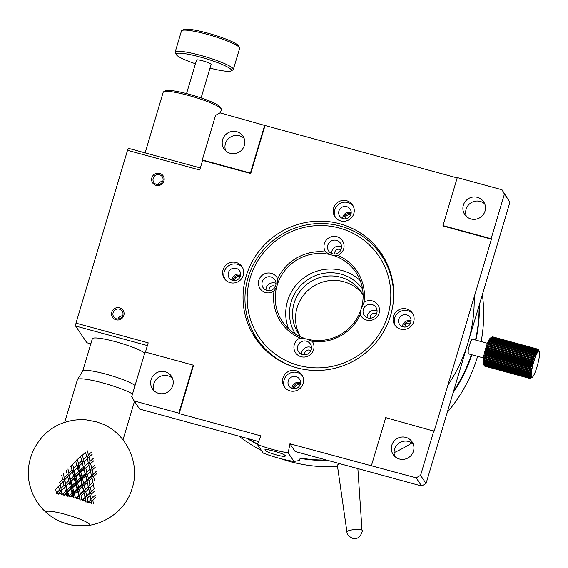 <?xml version="1.0" encoding="UTF-8"?>
<svg xmlns="http://www.w3.org/2000/svg" width="568" height="568" viewBox="0 0 568 568"><rect width="100%" height="100%" fill="white"/><g stroke="black" fill="none" stroke-linecap="round" stroke-linejoin="round"><path stroke-width="0.85" d="M353.821 213.589A10.622 10.373 -34 0 0 337.91 202.229A10.622 10.373 -34 0 0 345.252 221.137A10.622 10.373 -34 0 0 353.821 213.589M243.281 275.331A10.622 10.373 -34 0 0 227.377 263.971A10.622 10.373 -34 0 0 234.712 282.878A10.622 10.373 -34 0 0 243.281 275.331M413.689 321.8A10.622 10.373 -34 0 0 397.785 310.44A10.622 10.373 -34 0 0 405.119 329.348A10.622 10.373 -34 0 0 413.689 321.8M303.156 383.542A10.622 10.373 -34 0 0 287.245 372.182A10.622 10.373 -34 0 0 294.586 391.089A10.622 10.373 -34 0 0 303.156 383.542M390.585 315.503A75.885 74.096 -34 0 0 381.305 253.399A75.885 74.096 -34 0 0 276.971 234.357A75.885 74.096 -34 0 0 255.444 338.216A75.885 74.096 -34 0 0 329.369 369.413A75.885 74.096 -34 0 0 390.585 315.503M491.114 238.716L442.976 225.588L443.281 226.043L491.419 239.171L491.114 238.716L504.405 194.114L509.901 202.265L426.057 483.51L421.619 485.988L416.131 477.837L289.936 443.793L288.189 452.873A161.887 158.074 146 0 1 257.418 444.481L260.946 435.89L179.161 413.582L193.475 365.572L193.17 365.125L178.856 413.135L179.161 413.582M491.419 239.171L434.165 431.211L385.722 417.636L371.408 465.646M145.436 352.103L148.198 342.845L75.991 323.149L127.516 150.314L199.723 170.002L202.584 160.403L250.729 173.531L265.036 125.521L457.183 177.919M123.838 315.432A6.326 6.177 -34 0 0 116.362 307.778A6.326 6.177 -34 0 0 113.266 318.172A6.326 6.177 -34 0 0 123.838 315.432M163.911 181.007A6.326 6.177 -34 0 0 156.434 173.346A6.326 6.177 -34 0 0 153.339 183.741A6.326 6.177 -34 0 0 163.911 181.007M353.083 205.829A10.622 10.373 -34 0 0 335.56 217.636M242.543 267.571A10.622 10.373 -34 0 0 225.02 279.378M412.95 314.047A10.622 10.373 -34 0 0 395.427 325.854M302.417 375.789A10.622 10.373 -34 0 0 284.895 387.596M383.691 257.19A75.885 74.096 -34 0 0 377.642 250.268M253.917 333.636A75.885 74.096 -34 0 0 258.064 341.851M258.625 441.535L139.629 409.081L134.14 400.937L178.856 413.135M326.543 460.059A151.77 148.198 -34 0 1 300.138 457.993L299.67 460.442L293.983 461.472A161.887 158.074 -34 0 1 263.218 453.079L257.418 444.481M264.986 449.97L264.993 449.579C265.874 449.245 268.778 449.757 273.705 451.113C280.344 452.909 284.213 454.407 285.299 455.614C286.762 458.433 265.739 452.511 264.986 449.97M293.983 461.472L288.189 452.873M289.936 443.793L295.119 451.489L421.619 485.988M426.057 483.51L420.561 475.366L433.86 430.764M442.976 225.588L457.283 177.578L502.005 189.776L509.901 202.265M265.036 125.521L220.015 112.869L215.577 115.347L202.286 159.949L202.584 160.403M264.731 125.066L250.424 173.077L250.729 173.531M250.424 173.077L202.286 159.949M127.516 150.314L128.538 148.362L200.341 167.943M90.83 343.832L86.868 342.752L75.579 326.004L75.991 323.149M147.382 345.585L75.579 326.004M193.17 365.125L145.032 351.997L131.733 396.599L134.14 400.937M122.816 315.339A5.091 4.97 -34 0 0 115.19 309.894A5.091 4.97 -34 0 0 118.705 318.953A5.091 4.97 -34 0 0 122.816 315.339M162.888 180.908A5.091 4.97 -34 0 0 155.27 175.462A5.091 4.97 -34 0 0 158.784 184.522A5.091 4.97 -34 0 0 162.888 180.908M350.946 214.278A6.326 6.177 146 0 1 339.685 216.174A6.326 6.177 146 0 1 341.482 207.519A6.326 6.177 146 0 1 350.946 214.278M240.406 276.027A6.326 6.177 146 0 1 229.145 277.915A6.326 6.177 146 0 1 230.942 269.26A6.326 6.177 146 0 1 240.406 276.027M410.82 322.496A6.326 6.177 146 0 1 399.56 324.392A6.326 6.177 146 0 1 401.349 315.737A6.326 6.177 146 0 1 410.82 322.496M300.28 384.238A6.326 6.177 146 0 1 289.02 386.133A6.326 6.177 146 0 1 290.816 377.479A6.326 6.177 146 0 1 300.28 384.238M300.536 382.647A6.326 6.177 -34 0 0 291.952 388.434M411.076 320.906A6.326 6.177 -34 0 0 402.492 326.692M240.669 274.429A6.326 6.177 -34 0 0 232.085 280.216M351.201 212.688A6.326 6.177 -34 0 0 342.618 218.474M172.778 385.516A11.381 11.111 -34 0 0 155.731 373.346A11.381 11.111 -34 0 0 163.591 393.603A11.381 11.111 -34 0 0 172.778 385.516M416.131 477.837L420.561 475.366M413.469 451.155A11.381 11.111 -34 0 0 396.421 438.986A11.381 11.111 -34 0 0 404.281 459.242A11.381 11.111 -34 0 0 413.469 451.155M504.405 194.114L502.005 189.776M485.029 211.104A11.381 11.111 -34 0 0 467.989 198.928A11.381 11.111 -34 0 0 475.849 219.191A11.381 11.111 -34 0 0 485.029 211.104M244.339 145.465A11.381 11.111 -34 0 0 227.299 133.288A11.381 11.111 -34 0 0 235.159 153.552A11.381 11.111 -34 0 0 244.339 145.465M122.652 315.808A5.091 4.97 -34 0 0 117.874 319.024M162.725 181.377A5.091 4.97 -34 0 0 157.947 184.593M172.523 378.394A11.381 11.111 -34 0 0 154.113 390.805M413.213 444.034A11.381 11.111 -34 0 0 394.803 456.445M484.781 203.983A11.381 11.111 -34 0 0 466.363 216.387M244.084 138.343A11.381 11.111 -34 0 0 225.674 150.747M340.125 463.765A10.117 1.938 174 0 0 337.385 465.433L346.913 531.818A7.59 1.455 -6 0 1 346.913 531.818A7.59 1.455 -6 0 1 353.928 529.617A7.59 1.455 -6 0 1 361.951 530.086A7.59 1.455 -6 0 1 362.008 530.228A7.59 1.455 -6 0 1 362.008 530.235L357.861 468.6M410.501 323.341A3.962 3.869 -34 0 0 404.963 327.069M350.626 215.123A3.962 3.869 -34 0 0 345.096 218.85M299.961 385.083A3.962 3.869 -34 0 0 294.423 388.81M240.094 276.864A3.962 3.869 -34 0 0 234.556 280.599M410.898 322.191A5.062 4.942 -34 0 0 403.749 327.012M351.031 213.973A5.062 4.942 -34 0 0 343.874 218.794M300.365 383.933A5.062 4.942 -34 0 0 293.209 388.753M240.491 275.714A5.062 4.942 -34 0 0 233.334 280.535M269.175 290.66A3.962 3.869 146 0 1 275.331 286.513M304.696 354.851A3.962 3.869 146 0 1 310.845 350.712M370.265 318.229A3.962 3.869 146 0 1 376.421 314.083M334.751 254.031A3.962 3.869 146 0 1 340.899 249.884M393.496 299.734A74.87 73.109 -34 0 0 381.384 255.323A74.87 73.109 -34 0 0 278.434 236.536A74.87 73.109 -34 0 0 257.197 339.004L261.166 344.89A74.87 73.109 -34 0 0 263.467 348.113M387.468 264.553A74.87 73.109 -34 0 0 385.345 261.209L381.384 255.323M275.991 283.34A7.086 6.915 -34 0 0 265.987 290.078M311.505 347.538A7.086 6.915 -34 0 0 301.509 354.276M377.081 310.909A7.086 6.915 -34 0 0 367.077 317.647M341.56 246.711A7.086 6.915 -34 0 0 331.563 253.449M257.197 339.004A74.87 73.109 -34 0 0 293.805 366.907M270.964 276.978A7.086 6.915 -34 0 0 263.083 287.656A7.086 6.915 -34 0 0 272.825 289.431A7.086 6.915 -34 0 0 270.964 276.978M306.479 341.176A7.086 6.915 -34 0 0 298.605 351.855A7.086 6.915 -34 0 0 308.339 353.63A7.086 6.915 -34 0 0 306.479 341.176M372.054 304.547A7.086 6.915 -34 0 0 364.173 315.226A7.086 6.915 -34 0 0 373.914 317.001A7.086 6.915 -34 0 0 372.054 304.547M336.54 240.349A7.086 6.915 -34 0 0 328.659 251.028A7.086 6.915 -34 0 0 338.4 252.81A7.086 6.915 -34 0 0 336.54 240.349M298.519 365.366A72.342 70.638 146 0 1 269.608 246.129A72.342 70.638 146 0 1 388.839 278.647A72.342 70.638 146 0 1 298.519 365.366M277.56 283.894L277.681 278.824A10.117 9.883 -34 0 0 258.511 284.639A10.117 9.883 -34 0 0 274.032 291.079L276.602 287.117L277.56 283.894A44.268 43.225 146 0 1 330.065 254.563L325.67 252.022A10.117 9.883 -34 0 1 336.881 236.7A10.117 9.883 -34 0 1 337.953 255.373L333.302 255.444L330.065 254.563M306.677 339.046L312.301 341.404A10.117 9.883 -34 0 1 309.013 355.611A10.117 9.883 -34 0 1 294.984 351.784A10.117 9.883 -34 0 1 300.025 338.052L306.677 339.046M360.779 310.078L360.289 314.601A10.117 9.883 -34 0 0 377.024 316.958A10.117 9.883 -34 0 0 363.946 302.353L360.779 310.078A44.268 43.225 146 0 1 308.268 339.401M277.681 278.824A45.781 44.709 146 0 1 325.67 252.022M300.025 338.052A45.781 44.709 146 0 1 274.032 291.079M360.289 314.601A45.781 44.709 146 0 1 312.301 341.404M337.953 255.373A45.781 44.709 146 0 1 363.946 302.353M333.302 255.444A44.268 43.225 146 0 1 355.88 272.249A44.268 43.225 146 0 1 361.738 306.855M305.037 338.521A44.268 43.225 146 0 1 282.459 321.722A44.268 43.225 146 0 1 276.602 287.117M360.247 280.62A44.268 43.225 -34 0 0 342.184 270.546A44.268 43.225 -34 0 0 297.462 283.631A44.268 43.225 -34 0 0 288.579 328.915M295.431 334.147A40.47 39.519 146 0 1 297.781 289.02A40.47 39.519 146 0 1 341.112 274.145A40.47 39.519 146 0 1 362.526 288.934M300.799 336.945A37.729 36.842 146 0 1 298.697 334.133A37.729 36.842 146 0 1 299.925 291.569A37.729 36.842 146 0 1 340.665 277.234A37.729 36.842 146 0 1 361.284 291.959A37.729 36.842 146 0 1 363.101 294.962M257.496 444.29A151.77 148.198 146 0 1 246.945 438.354M479.371 304.654A151.77 148.198 146 0 1 475.87 340.133M471.845 354.766A151.77 148.198 146 0 1 453.115 392.736M328.134 460.492A151.77 148.198 146 0 1 300.067 458.376M300.28 336.299A37.729 36.842 146 0 1 303.759 294.934A37.729 36.842 146 0 1 343.668 281.685A37.729 36.842 146 0 1 362.696 294.238M482.367 294.614A151.77 148.198 146 0 1 481.146 341.567M477.603 356.335A151.77 148.198 146 0 1 447.272 412.347M411.899 442.99A151.77 148.198 146 0 1 394.078 452.668M337.555 466.647A151.77 148.198 146 0 1 290.078 461.564A151.77 148.198 146 0 1 280.542 458.617M261.457 450.474A151.77 148.198 146 0 1 238.879 436.153M537.946 349.192A15.18 2.506 -74.7 0 1 537.953 349.192A15.18 2.506 -74.7 0 1 538.066 349.242L539.153 351.138A13.66 2.258 -74.7 0 1 539.309 351.336A13.66 2.258 -74.7 0 1 539.366 351.443A13.66 2.258 -74.7 0 1 539.508 351.954A13.66 2.258 -74.7 0 1 539.586 352.657A13.66 2.258 -74.7 0 1 539.6 353.544A13.66 2.258 -74.7 0 1 539.55 354.595A13.66 2.258 -74.7 0 1 539.43 355.802A13.66 2.258 -74.7 0 1 539.245 357.137A13.66 2.258 -74.7 0 1 539.004 358.585A13.66 2.258 -74.7 0 1 538.705 360.126A13.66 2.258 -74.7 0 1 538.357 361.731A13.66 2.258 -74.7 0 1 537.96 363.371A13.66 2.258 -74.7 0 1 537.52 365.032A13.66 2.258 -74.7 0 1 537.051 366.672A13.66 2.258 -74.7 0 1 536.554 368.277A13.66 2.258 -74.7 0 1 536.036 369.818A13.66 2.258 -74.7 0 1 535.51 371.273A13.66 2.258 -74.7 0 1 534.985 372.615A13.66 2.258 -74.7 0 1 534.46 373.829A13.66 2.258 -74.7 0 1 533.955 374.887A13.66 2.258 -74.7 0 1 533.473 375.775A13.66 2.258 -74.7 0 1 533.018 376.485A13.66 2.258 -74.7 0 1 532.606 377.003A13.66 2.258 -74.7 0 1 532.237 377.315L530.306 378.444A15.18 2.506 -74.7 0 1 530.157 378.487L531.918 377.422L529.965 378.48A15.18 2.506 -74.7 0 1 529.852 378.43L531.648 377.322L529.695 378.281A15.18 2.506 -74.7 0 1 529.603 378.139L531.442 377.017A13.66 2.258 -74.7 0 1 531.3 376.506L529.355 377.216A15.18 2.506 -74.7 0 1 529.319 376.889L531.215 375.803L529.298 376.364A15.18 2.506 -74.7 0 1 529.291 375.952L531.208 374.915L529.305 375.306A15.18 2.506 -74.7 0 1 529.333 374.823L531.257 373.865A13.66 2.258 -74.7 0 1 531.378 372.658L529.546 372.679A15.18 2.506 -74.7 0 1 529.632 372.068L531.556 371.323L529.774 371.145A15.18 2.506 -74.7 0 1 529.887 370.485L531.797 369.875L530.065 369.498A15.18 2.506 -74.7 0 1 530.207 368.795L532.095 368.334A13.66 2.258 -74.7 0 1 532.45 366.729L530.832 365.955A15.18 2.506 -74.7 0 1 531.016 365.21L532.848 365.089L531.286 364.123A15.18 2.506 -74.7 0 1 531.492 363.364L533.281 363.428L531.79 362.285A15.18 2.506 -74.7 0 1 532.003 361.532L533.757 361.788A13.66 2.258 -74.7 0 1 534.254 360.183L532.883 358.706A15.18 2.506 -74.7 0 1 533.125 358.01L534.765 358.642L533.466 357.024A15.18 2.506 -74.7 0 1 533.7 356.37L535.29 357.187L534.048 355.454A15.18 2.506 -74.7 0 1 534.289 354.844L535.823 355.845A13.66 2.258 -74.7 0 1 536.341 354.631L535.205 352.728A15.18 2.506 -74.7 0 1 535.439 352.252L536.845 353.573L535.759 351.613A15.18 2.506 -74.7 0 1 535.979 351.216L537.328 352.685L536.284 350.697A15.18 2.506 -74.7 0 1 536.49 350.378L537.782 351.975A13.66 2.258 -74.7 0 1 538.194 351.457L537.221 349.498A15.18 2.506 -74.7 0 1 537.385 349.356L538.57 351.145L537.612 349.228A15.18 2.506 -74.7 0 1 537.754 349.185L538.89 351.038L537.946 349.192L492.697 336.852A15.18 2.506 105.3 0 0 492.697 336.852L492.641 336.881M490.454 338.003A13.66 2.258 105.3 0 0 490.447 338.01A13.66 2.258 105.3 0 0 490.432 338.017L492.136 337.016A15.18 2.506 105.3 0 0 491.966 337.158L490.056 338.329L491.71 337.42A15.18 2.506 105.3 0 0 491.526 337.648L489.644 338.847L491.242 338.038A15.18 2.506 105.3 0 0 491.036 338.358L489.19 339.558L490.731 338.876A15.18 2.506 105.3 0 0 490.511 339.274L488.707 340.445L490.184 339.912A15.18 2.506 105.3 0 0 489.957 340.388L488.203 341.503L489.623 341.127A15.18 2.506 105.3 0 0 489.382 341.673L487.685 342.717L489.041 342.504A15.18 2.506 105.3 0 0 488.8 343.115L487.152 344.059L488.452 344.031A15.18 2.506 105.3 0 0 488.217 344.684L486.627 345.514L487.869 345.663A15.18 2.506 105.3 0 0 487.635 346.366L486.116 347.055L487.301 347.396A15.18 2.506 105.3 0 0 487.074 348.127L485.619 348.66L486.755 349.192A15.18 2.506 105.3 0 0 486.542 349.945L485.143 350.3L486.236 351.024A15.18 2.506 105.3 0 0 486.038 351.784L484.71 351.961L485.761 352.87A15.18 2.506 105.3 0 0 485.583 353.615L484.312 353.601L485.335 354.688A15.18 2.506 105.3 0 0 485.171 355.419L483.957 355.206L484.958 356.455A15.18 2.506 105.3 0 0 484.816 357.158L483.659 356.747L484.639 358.145A15.18 2.506 105.3 0 0 484.525 358.806L483.418 358.195L484.383 359.729A15.18 2.506 105.3 0 0 484.298 360.339L483.233 359.53L484.199 361.184A15.18 2.506 105.3 0 0 484.142 361.738L483.12 360.737L484.085 362.483A15.18 2.506 105.3 0 0 484.057 362.966L483.063 361.788L484.042 363.612A15.18 2.506 105.3 0 0 484.042 364.024L483.077 362.675L484.071 364.55A15.18 2.506 105.3 0 0 484.106 364.876L483.162 363.378L484.177 365.281A15.18 2.506 105.3 0 0 484.241 365.522L484.355 365.799A15.18 2.506 105.3 0 0 484.369 365.82A15.18 2.506 105.3 0 0 484.447 365.941L529.695 378.281M537.754 349.185L492.506 336.845A15.18 2.506 105.3 0 0 492.364 336.888L537.385 349.356M537.612 349.228L492.364 336.888L490.432 338.017A13.66 2.258 105.3 0 0 490.056 338.329A13.66 2.258 105.3 0 0 489.644 338.847A13.66 2.258 105.3 0 0 489.19 339.558A13.66 2.258 105.3 0 0 488.707 340.445A13.66 2.258 105.3 0 0 488.203 341.503A13.66 2.258 105.3 0 0 487.685 342.717A13.66 2.258 105.3 0 0 487.152 344.059A13.66 2.258 105.3 0 0 486.627 345.514A13.66 2.258 105.3 0 0 486.116 347.055A13.66 2.258 105.3 0 0 485.619 348.66A13.66 2.258 105.3 0 0 485.143 350.3A13.66 2.258 105.3 0 0 484.71 351.961A13.66 2.258 105.3 0 0 484.312 353.601A13.66 2.258 105.3 0 0 483.957 355.206A13.66 2.258 105.3 0 0 483.659 356.747A13.66 2.258 105.3 0 0 483.418 358.195A13.66 2.258 105.3 0 0 483.233 359.53A13.66 2.258 105.3 0 0 483.12 360.737A13.66 2.258 105.3 0 0 483.063 361.788A13.66 2.258 105.3 0 0 483.077 362.675A13.66 2.258 105.3 0 0 483.162 363.378A13.66 2.258 105.3 0 0 483.304 363.889A13.66 2.258 105.3 0 0 483.354 363.996A13.66 2.258 105.3 0 0 483.411 364.081M484.532 365.97L484.596 366.09A15.18 2.506 105.3 0 0 484.717 366.14L529.958 378.48M532.237 377.315A13.66 2.258 -74.7 0 1 532.223 377.322A13.66 2.258 -74.7 0 1 531.918 377.422A13.66 2.258 -74.7 0 1 531.648 377.322A13.66 2.258 -74.7 0 1 531.442 377.017L529.49 377.862A15.18 2.506 -74.7 0 1 529.426 377.621L531.3 376.506A13.66 2.258 -74.7 0 1 531.215 375.803A13.66 2.258 -74.7 0 1 531.208 374.915A13.66 2.258 -74.7 0 1 531.257 373.865L529.39 374.078A15.18 2.506 -74.7 0 1 529.447 373.524L531.378 372.658A13.66 2.258 -74.7 0 1 531.556 371.323A13.66 2.258 -74.7 0 1 531.797 369.875A13.66 2.258 -74.7 0 1 532.095 368.334L530.42 367.759A15.18 2.506 -74.7 0 1 530.583 367.027L532.45 366.729A13.66 2.258 -74.7 0 1 532.848 365.089A13.66 2.258 -74.7 0 1 533.281 363.428A13.66 2.258 -74.7 0 1 533.757 361.788L532.322 360.467A15.18 2.506 -74.7 0 1 532.55 359.736L534.254 360.183A13.66 2.258 -74.7 0 1 534.765 358.642A13.66 2.258 -74.7 0 1 535.29 357.187A13.66 2.258 -74.7 0 1 535.823 355.845L534.637 354.013A15.18 2.506 -74.7 0 1 534.871 353.466L536.341 354.631A13.66 2.258 -74.7 0 1 536.845 353.573A13.66 2.258 -74.7 0 1 537.328 352.685A13.66 2.258 -74.7 0 1 537.782 351.975L536.774 349.987A15.18 2.506 -74.7 0 1 536.966 349.76L538.194 351.457A13.66 2.258 -74.7 0 1 538.57 351.145A13.66 2.258 -74.7 0 1 538.89 351.038A13.66 2.258 -74.7 0 1 539.153 351.138L538.223 349.391A15.18 2.506 -74.7 0 1 538.301 349.512A15.18 2.506 -74.7 0 1 538.315 349.533L539.366 351.443M530.526 378.316L530.917 378.089M491.242 338.038L536.49 350.378M536.284 350.697L491.036 338.358M537.221 349.498L491.966 337.158M536.774 349.987L491.526 337.648M491.71 337.42L536.966 349.76M490.731 338.876L535.979 351.216M535.759 351.613L490.511 339.274M489.041 342.504L534.289 354.844M534.048 355.454L488.8 343.115M490.184 339.912L535.439 352.252M535.205 352.728L489.957 340.388M534.637 354.013L489.382 341.673M489.623 341.127L534.871 353.466M488.452 344.031L533.7 356.37M533.466 357.024L488.217 344.684M486.755 349.192L532.003 361.532M531.79 362.285L486.542 349.945M487.869 345.663L533.125 358.01M532.883 358.706L487.635 346.366M532.322 360.467L487.074 348.127M487.301 347.396L532.55 359.736M486.236 351.024L531.492 363.364M531.286 364.123L486.038 351.784M484.958 356.455L530.207 368.795M530.065 369.498L484.816 357.158M485.761 352.87L531.016 365.21M530.832 365.955L485.583 353.615M530.42 367.759L485.171 355.419M485.335 354.688L530.583 367.027M484.639 358.145L529.887 370.485M529.774 371.145L484.525 358.806M484.085 362.483L529.333 374.823M529.305 375.306L484.057 362.966M484.383 359.729L529.632 372.068M529.546 372.679L484.298 360.339M529.39 374.078L484.142 361.738M484.199 361.184L529.447 373.524M484.042 363.612L529.291 375.952M529.298 376.364L484.042 364.024M484.355 365.799L529.603 378.139M484.071 364.55L529.319 376.889M529.355 377.216L484.106 364.876M529.49 377.862L484.241 365.522M484.177 365.281L529.426 377.621M484.596 366.09L529.852 378.43M483.46 357.932L468.245 353.779L468.16 350.612C469.53 344.229 470.886 340.402 472.235 339.139L487.45 343.285M474.188 296.957A151.77 148.198 146 0 1 447.932 385.04M247.726 438.567A151.77 148.198 -34 0 0 257.595 444.048M453.598 391.111A151.77 148.198 -34 0 0 471.433 354.652M475.487 340.026A151.77 148.198 -34 0 0 479.094 305.598M484.312 353.601L532.45 366.729M483.957 355.206L532.095 368.334M484.71 351.961L532.848 365.089M485.143 350.3L533.281 363.428M486.116 347.055L534.254 360.183M485.619 348.66L533.757 361.788M47.655 513.735A22.763 3.167 16.6 0 1 46.732 513.053A22.763 3.167 16.6 0 1 46.015 511.86A22.763 3.167 16.6 0 1 65.093 514.288A22.763 3.167 16.6 0 1 89.652 524.867A22.763 3.167 16.6 0 1 88.395 525.471A22.763 3.167 16.6 0 1 87.259 525.542M60.137 493.478L59.853 492.243L58.916 493.209A32.972 4.579 16.6 0 1 60.137 493.478L62.097 494.955L61.294 490.937L59.853 492.243M66.435 495.012L66.108 493.748L65.128 494.671A32.972 4.579 16.6 0 1 66.435 495.012L67.983 496.432L67.059 492.314L66.108 493.748M73.009 496.83L72.668 495.537L71.667 496.446A32.972 4.579 16.6 0 1 73.009 496.83L74.074 498.157L73.116 493.968L72.668 495.537M79.584 498.86L79.25 497.554L78.263 498.434A32.972 4.579 16.6 0 1 79.584 498.86L80.109 500.06L79.2 495.821L79.25 497.554M85.86 501.004L85.569 499.691L84.625 500.564A32.972 4.579 16.6 0 1 85.86 501.004L85.818 502.055L87.948 501.771A32.972 4.579 16.6 0 1 88.487 501.97L90.951 499.577L90.156 495.367L87.202 498.164L87.948 501.771M91.569 503.177L91.349 501.863L90.468 502.737A32.972 4.579 16.6 0 1 91.569 503.177L90.951 504.05M95.566 497.518L92.861 500.337L90.39 499.797L91.349 501.863M90.468 502.737L87.614 502.73L88.487 501.97M84.625 500.564L82.069 500.72L85.044 497.788L85.569 499.691M78.263 498.434L76.119 498.782L79.2 495.821L77.78 489.474L77.589 491.114L74.401 493.975L75.345 497.525A32.972 4.579 16.6 0 1 75.956 497.717L78.675 495.282L79.2 495.821L83.78 491.391L84.078 493.201L80.961 496.013L81.842 499.606A32.972 4.579 16.6 0 1 82.431 499.805L89.403 493.393L90.156 495.367M71.667 496.446L70.013 496.986L73.116 493.968L71.682 487.713L70.979 489.204L67.812 492.136L68.735 495.623A32.972 4.579 16.6 0 1 68.87 495.658A32.972 4.579 16.6 0 1 69.346 495.793L72.072 493.301L73.116 493.968L82.417 485.015L82.474 486.748L79.314 489.573L80.386 493.741L83.517 490.93L83.78 491.391L88.26 486.989L88.793 488.885L85.747 491.682L86.705 495.878L94.174 488.771L93.379 484.568L90.426 487.365L91.292 491.568M65.128 494.671L64.028 495.417L67.059 492.314L65.739 486.187L61.486 490.582L62.302 493.982A32.972 4.579 16.6 0 1 62.885 494.117L65.54 491.554L67.059 492.314L76.339 483.162L75.892 484.738L72.704 487.628L73.805 491.732L76.992 488.863L77.78 489.474L74.898 476.907L74.195 478.398L71.035 481.337L72.108 485.406L75.288 482.502L76.339 483.162L81.004 478.668L80.805 480.315L77.624 483.176L78.718 487.323L81.891 484.476L82.417 485.015L81.004 478.668L85.64 474.216L85.697 475.948L82.53 478.774L83.61 482.942L86.741 480.123L86.996 480.592L87.294 482.402L84.178 485.214L85.207 489.403L92.911 482.282L93.379 484.568M58.916 493.209L58.419 494.146L56.864 492.775L59.37 490.113L61.294 490.937L60.989 488.437L64.007 485.384L65.739 486.187L70.283 481.515L66.207 485.917L67.244 489.935L70.389 486.989L71.682 487.713L68.955 475.388L64.702 479.775L65.668 483.751L68.763 480.748L70.283 481.515L79.555 472.363L79.108 473.932L75.927 476.822L77.021 480.926L80.209 478.064L81.004 478.668L78.121 466.108L77.418 467.599L74.252 470.531L75.331 474.607L78.512 471.696L79.555 472.363L84.22 467.869L84.028 469.509L80.841 472.37L81.941 476.516L85.115 473.676L85.64 474.216L86.826 472.136L89.964 469.324L90.518 471.596L87.401 474.408L88.43 478.604L91.498 475.799L92.016 478.086L88.97 480.876L89.929 485.079M68.735 495.623L67.983 496.432M64.028 495.417L62.885 494.117M62.302 493.982L62.097 494.955M59.37 490.113L58.539 486.215L55.692 489.367L56.338 492.669A32.972 4.579 16.6 0 1 56.864 492.775M56.338 492.669L56.665 493.798M82.069 500.72L82.431 499.805M81.842 499.606L80.109 500.06M76.119 498.782L75.956 497.717M75.345 497.525L74.074 498.157M70.013 496.986L69.346 495.793M92.861 500.337L93.393 503.93M87.202 498.164L85.044 497.788L86.705 495.878M80.961 496.013L79.2 495.821L80.386 493.741M85.058 497.405L84.078 493.201M74.401 493.975L73.116 493.968L73.805 491.732M78.675 495.282L77.589 491.114M67.812 492.136L67.059 492.314L67.244 489.935M72.072 493.301L70.979 489.204M61.486 490.582L61.294 490.937M65.54 491.554L64.532 487.543M84.518 495.062L82.417 485.015L96.134 471.483M60.215 484.965L58.539 486.215M63.346 488.714L65.739 486.187L64.518 480.137L60.116 484.525L60.3 485.455M90.39 499.797L95.239 495.246M94.572 491.057L91.732 493.855L92.485 498.051M91.732 493.855L89.403 493.393M85.747 491.682L83.78 491.391L85.207 489.403M89.694 493.088L88.793 488.885M79.314 489.573L77.78 489.474L78.718 487.323M83.517 490.93L82.474 486.748M72.704 487.628L71.682 487.713L72.108 485.406M76.992 488.863L75.892 484.738M66.207 485.917L65.739 486.187L65.668 483.751M70.389 486.989L69.324 482.942M60.116 484.525L60.989 488.437M64.007 485.384L63.069 481.444M90.426 487.365L88.26 486.989M84.178 485.214L82.417 485.015L83.61 482.942M88.281 486.599L87.294 482.402M77.624 483.176L76.339 483.162L77.021 480.926M81.891 484.476L80.805 480.315M71.035 481.337L70.283 481.515L70.46 479.136L73.613 476.19L74.898 476.907L73.499 470.709L69.431 475.118L70.46 479.136M75.288 482.502L74.195 478.398M59.668 482.417L62.594 479.307L64.518 480.137L64.205 477.631L67.223 474.585L68.955 475.388L68.884 472.945L71.98 469.949L73.499 470.709L73.684 468.33L76.829 465.384L78.121 466.108L78.547 463.8L81.735 460.896L82.779 461.557L82.332 463.133L79.144 466.023L80.244 470.126L83.432 467.258L84.22 467.869L85.157 465.717L88.331 462.87L88.856 463.41L88.913 465.142L85.754 467.968L86.826 472.136M64.702 479.775L64.518 480.137M68.763 480.748L67.755 476.744M62.594 479.307L61.756 475.416M87.735 484.255L85.64 474.216L87.401 474.408M88.97 480.876L86.996 480.592L88.43 478.604M92.911 482.282L92.016 478.086M82.53 478.774L81.004 478.668L81.941 476.516M86.741 480.123L85.697 475.948M75.927 476.822L74.898 476.907L75.331 474.607M80.209 478.064L79.108 473.932M69.431 475.118L68.955 475.388M73.613 476.19L72.548 472.143M63.339 473.726L64.205 477.631M67.223 474.585L66.293 470.638M96.596 473.762L93.642 476.559L94.508 480.769M93.642 476.559L91.483 476.183M91.498 475.799L90.518 471.596M80.841 472.37L79.555 472.363L80.244 470.126M85.115 473.676L84.028 469.509M74.252 470.531L73.499 470.709M78.512 471.696L77.418 467.599M67.926 468.976L68.884 472.945M71.98 469.949L70.972 465.938L70.12 466.782M76.829 465.384L75.764 461.337L70.972 465.938M95.232 467.279L92.186 470.077L93.145 474.273M92.186 470.077L90.22 469.793L94.721 464.993M85.754 467.968L84.22 467.869M89.964 469.324L88.913 465.142M79.144 466.023L78.121 466.108M83.432 467.258L82.332 463.133M72.647 464.312L73.684 468.33M81.735 460.896L80.642 456.793L76.723 459.91L75.764 461.337M93.734 460.797L90.624 463.609L91.647 467.798M90.624 463.609L88.856 463.41L90.049 461.337L93.18 458.518M88.331 462.87L87.252 458.71L84.064 461.571L85.157 465.717M84.064 461.571L82.779 461.557L83.468 459.32L86.648 456.459L87.444 457.062L87.252 458.71M77.475 459.732L78.547 463.8M86.648 456.459L85.548 452.334L82.367 455.216L81.338 455.302L80.642 456.793M92.137 454.343L88.977 457.169L90.049 461.337M88.977 457.169L87.444 457.062L88.381 454.911L91.554 452.071M82.367 455.216L83.468 459.32M87.28 450.765L88.381 454.911M132.529 393.951A30.438 4.232 -163.4 0 0 102.907 382.953A30.438 4.232 -163.4 0 0 77.475 379.552A30.438 4.232 -163.4 0 0 77.404 379.701L64.674 422.422M135.035 385.53A27.825 3.869 -163.4 0 0 106.741 374.347A27.825 3.869 -163.4 0 0 82.736 371.039L77.475 379.552M144.698 353.118A27.825 3.869 -163.4 0 0 115.907 341.808A27.825 3.869 -163.4 0 0 92.343 338.762L82.701 371.103M220.363 112.968L221.378 109.567A30.352 4.217 -163.4 0 0 221.257 108.914A30.352 4.217 -163.4 0 0 188.626 95.467A30.352 4.217 -163.4 0 0 163.655 91.746A30.352 4.217 -163.4 0 0 163.201 92.229L145.117 152.884M221.257 108.914L220.235 107.075A28.833 4.004 -163.4 0 0 193.858 95.616A28.833 4.004 -163.4 0 0 165.515 90.759L163.655 91.746M201.093 97.923L211.083 64.418A7.59 1.058 -163.4 0 0 202.89 60.89A7.59 1.058 -163.4 0 0 196.535 60.08L186.545 93.585M195.435 63.786A28.833 4.004 16.6 0 1 176.286 54.635A28.833 4.004 16.6 0 1 200.334 57.091A28.833 4.004 16.6 0 1 231.006 70.943A28.833 4.004 16.6 0 1 209.975 68.124M231.006 70.943L232.866 69.963A30.352 4.217 -163.4 0 0 233.327 69.481A30.352 4.217 -163.4 0 0 200.575 55.38A30.352 4.217 -163.4 0 0 175.15 52.135A30.352 4.217 -163.4 0 0 175.263 52.788L176.286 54.635M233.327 69.481L239.625 48.358A30.352 4.217 -163.4 0 0 239.504 47.705A30.352 4.217 -163.4 0 0 206.873 34.25A30.352 4.217 -163.4 0 0 181.902 30.53A30.352 4.217 -163.4 0 0 181.448 31.013L175.15 52.135M239.504 47.705L238.489 45.859A28.833 4.004 -163.4 0 0 212.112 34.4A28.833 4.004 -163.4 0 0 183.762 29.55L181.902 30.53M346.913 531.818C347.275 531.115 345.351 535.006 352.927 538.45C360.559 540.438 363.3 529.369 362.008 530.228M483.354 363.996L484.369 365.82M539.309 351.336L538.301 349.512M537.953 349.192L492.704 336.852M529.965 378.48L484.717 366.14M88.395 525.471L71.504 524.974L64.305 523.078C58.22 521.083 52.362 517.739 46.732 513.053M67.436 524.008L61.308 521.921C54.272 519.06 47.996 514.693 42.479 508.836C36.444 502.247 32.305 494.636 30.047 485.988C22.706 459.874 39.014 430.154 64.979 422.322C72.129 420.015 79.385 419.22 86.734 419.944L96.567 421.875L101.651 423.678C125.869 432.837 140.743 463.112 132.11 488.381C125.109 513.855 96.283 530.498 71.32 524.91L67.436 524.008M123.015 439.817L134.46 401.42"/></g></svg>
